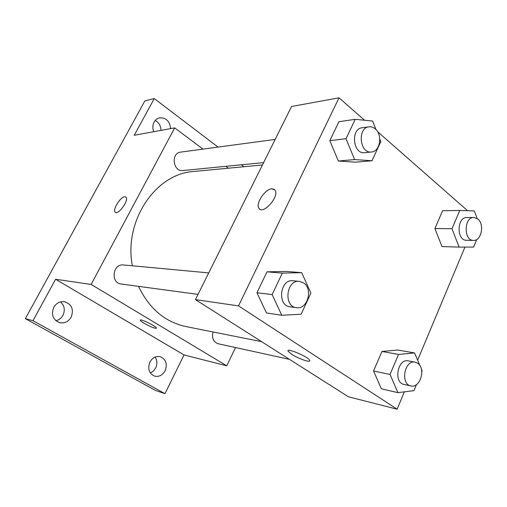 <?xml version="1.0" encoding="UTF-8"?>
<svg xmlns="http://www.w3.org/2000/svg" width="507" height="507" viewBox="0 0 507 507"><rect width="100%" height="100%" fill="white"/><g stroke="black" fill="none" stroke-linecap="round" stroke-linejoin="round"><path stroke-width="0.76" d="M150.338 372.975L153.418 371.016L155.687 367.949C157.455 364.001 157.252 360.376 155.072 357.074M160.985 130.388C160.852 125.825 158.932 122.517 155.218 120.47M55.884 320.722C58.97 319.987 61.322 318.174 62.95 315.284C65.302 310.024 64.484 305.556 60.485 301.887M235.495 347.542L226.762 365.82L184.047 354.944L164.959 393.686L155.51 390.466L25.35 318.662L144.856 100.918L154.274 98.567L218.042 147.087M164.959 393.686L32.974 320.69L25.35 318.662M32.974 320.69L55.599 279.256L91.14 284.427L174.693 127.884L134.216 135.287L154.274 98.567M115.222 212.192L115.216 212.186C112.3 209.898 120.565 196.596 124.811 196.741L125.964 197.147C129.323 199.98 118.074 215.709 115.216 212.186C112.294 209.898 120.565 196.589 124.804 196.741L125.761 196.976M153.748 131.712C152.449 128.347 152.563 125.147 154.09 122.105C155.395 119.798 157.233 118.378 159.623 117.833C166.144 117.599 169.801 121.198 170.586 128.632M241.313 164.8L243.854 166.733M149.907 362.061C152.474 357.644 155.922 355.851 160.256 356.674C165.954 359.241 167.583 363.931 165.143 370.744C162.519 375.3 158.97 377.088 154.489 376.099C148.988 373.418 147.467 368.735 149.907 362.061M53.767 307.286C56.435 302.958 60.099 301.114 64.763 301.747C71.829 304.409 73.959 309.562 71.157 317.192C68.388 321.73 64.554 323.555 59.661 322.68C52.924 319.822 50.966 314.689 53.767 307.286M184.047 354.944L55.599 279.256M262.442 164.978L193.756 171.474C155.877 173.502 123.626 220.621 132.34 265.782M138.512 286.341C149.153 308.535 164.908 321.932 185.784 326.533L261.656 341.674M226.762 365.82L91.14 284.427M174.693 127.884L202.965 149.115M225.881 166.315L228.384 168.197M213.054 331.977C211.609 337.973 213.289 341.895 218.105 343.733L289.484 359.355M275.168 139.419L180.733 152.1C170.644 152.975 172.963 172.012 182.951 170.536L263.627 162.608M208.726 272.905L123.467 264.958C112.668 263.444 110.336 283.039 121.205 284.009L198.034 294.39M156.448 328.244C154.667 328.517 150.573 326.869 144.159 323.308C141.776 321.882 140.477 320.861 140.255 320.266C139.324 318.035 156.321 326.235 156.454 328.086C155.237 328.739 151.137 327.148 144.159 323.314C141.783 321.875 140.477 320.861 140.255 320.259L140.268 320.107M404.371 391.835L397.114 409.187L348.41 396.785L195.429 299.612L291.55 106.502L339.018 97.813L364.577 120.26M397.114 409.187L238.524 305.886L195.429 299.612M238.524 305.886L339.018 97.813M259.647 209.004L258.969 208.307C255.192 203.77 265.256 188.693 272.012 188.775L275.054 190.182C279.731 196.424 262.956 215.228 258.969 208.301C255.186 203.763 265.256 188.686 272.005 188.769L274.344 189.403M381.365 388.799L373.551 370.985L381.961 351.452L397.881 350.039L381.961 351.452L373.551 370.985L381.365 388.799L397.913 392.64L390.035 374.439L398.54 354.437L414.593 352.948L419.897 365.61M379.806 139.108L380.82 141.643L371.992 160.757L355.534 162.17L338.321 161.036L329.823 140.673L338.898 121.724L329.823 140.673L338.321 161.036L354.602 159.572L346.028 138.709L355.217 119.316L372.613 121.065L376.01 129.589M464.951 247.086L417.622 360.173M377.633 131.725L467.581 210.709M266.467 312.958L256.954 292.767L266.986 271.834L286.106 271.429L266.986 271.834L256.954 292.767L266.467 312.958L281.778 315.265L272.151 294.573L282.329 273.096L301.703 272.665L310.892 293.09L301.139 314.213L281.778 315.265M441.965 246.56L434.917 228.556L442.605 210.722L434.917 228.556L441.965 246.56L459.095 247.105L452.01 228.701L459.76 210.475L474.311 210.906L477.144 218.492M309.733 360.851C309.34 362.543 297.863 358.341 291.721 354.304L288.147 351.256C285.752 347.251 308.281 356.713 309.663 360.319C311.399 363.177 298.591 358.848 291.721 354.311L288.147 351.243L288.096 350.736M476.783 239.481L473.633 247.061L459.095 247.105M473.893 217.484L466.801 217.522C456.788 216.983 456.414 240.635 466.427 240.267L473.513 240.426C481.289 241.123 484.736 224.436 477.955 219.106L473.893 217.484C463.861 216.945 463.474 240.8 473.513 240.426M452.01 228.701L434.917 228.556M459.76 210.475L442.605 210.722M416.462 384.61L413.953 390.637L397.913 392.64M421.399 369.185L422.141 370.953L421.792 371.783M415.144 362.163L408.262 360.883C397.665 358.259 393.236 382.69 404.028 384.426L410.885 385.928C420.151 388.546 426.121 368.462 417.692 363.253L415.144 362.163C404.51 359.526 400.055 384.186 410.885 385.928M390.035 374.439L373.551 370.985M398.54 354.437L381.961 351.452M414.593 352.948L397.881 350.039M371.992 160.757L354.602 159.572M369.026 126.82L362.252 127.732C350.356 128.683 352.929 154.508 364.691 152.67L371.473 152.005C380.098 151.675 382.874 134.938 375.326 128.93C373.386 127.257 371.282 126.56 369.026 126.82C357.08 127.777 359.659 153.849 371.473 152.005M346.028 138.709L329.823 140.673M355.217 119.316L338.898 121.724M355.534 162.17L338.321 161.036M299.409 281.366L293.002 280.77C279.94 278.844 276.936 305.74 290.112 306.83L296.5 307.692C307.432 309.796 313.345 289.022 303.617 282.944L299.409 281.366C286.284 279.427 283.261 306.602 296.5 307.692M272.151 294.573L256.954 292.767M282.329 273.096L266.986 271.834M301.703 272.665L286.106 271.429"/></g></svg>
